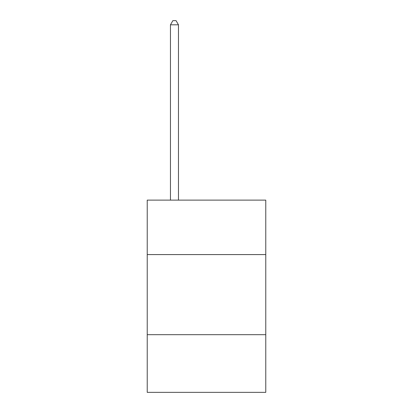 <?xml version="1.0" encoding="UTF-8"?>
<svg xmlns="http://www.w3.org/2000/svg" width="413" height="413" viewBox="0 0 413 413"><rect width="100%" height="100%" fill="white"/><g stroke="black" fill="none" stroke-linecap="round" stroke-linejoin="round"><path stroke-width="0.62" d="M147.229 254.589L265.771 254.589L265.771 200.124L147.229 200.124L147.229 392.35L265.771 392.35L265.771 334.685L147.229 334.685M265.771 334.685L265.771 254.589M178.468 200.124L178.468 24.816L170.455 24.816L170.455 200.124M170.455 24.816L172.861 20.65L176.062 20.65L178.468 24.816"/></g></svg>
